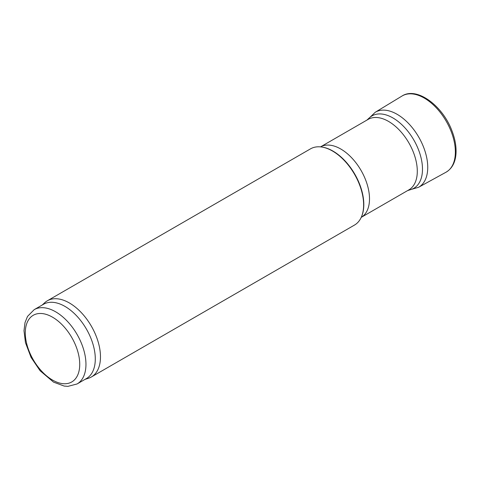 <?xml version="1.0" encoding="UTF-8"?>
<svg xmlns="http://www.w3.org/2000/svg" width="480" height="480" viewBox="0 0 480 480"><rect width="100%" height="100%" fill="white"/><g stroke="black" fill="none" stroke-linecap="round" stroke-linejoin="round"><path stroke-width="0.72" d="M366.894 120.108L369.582 117.66A41.796 24.132 60 0 1 372.024 115.878A41.796 24.132 60 0 1 392.928 117.948A41.796 24.132 60 0 1 420.234 154.782A41.796 24.132 60 0 1 413.826 188.274A41.796 24.132 60 0 1 411.054 189.492L407.592 190.602M388.518 121.392A40.698 23.496 60 0 1 415.104 157.254A40.698 23.496 60 0 1 408.864 189.87L361.224 217.374A40.698 23.496 60 0 0 367.272 184.71A40.698 23.496 60 0 0 340.722 148.98A40.698 23.496 60 0 0 320.526 146.88L368.166 119.376A40.698 23.496 60 0 1 388.518 121.392M42.162 305.052L44.796 302.658A43.998 25.404 60 0 1 47.364 300.774L310.518 148.848A43.998 25.404 60 0 1 321.414 146.982A43.998 25.404 60 0 1 332.514 151.026A43.998 25.404 60 0 1 361.578 216.552A43.998 25.404 60 0 1 354.516 225.054L91.362 376.986A43.998 25.404 60 0 1 88.452 378.27L85.062 379.356M47.364 300.774A43.998 25.404 60 0 1 69.366 302.958A43.998 25.404 60 0 1 98.106 341.73A43.998 25.404 60 0 1 91.362 376.986M34.17 309.666L43.506 304.278A42.9 24.768 60 0 1 64.956 306.402A42.9 24.768 60 0 1 92.982 344.202A42.9 24.768 60 0 1 86.406 378.576L77.07 383.97L67.92 386.358L64.164 386.064L53.562 382.14L40.074 370.728L31.074 357.414L25.464 342.654L24 330.72L25.014 322.596L27.516 316.41L34.17 309.666A42.9 24.768 60 0 1 55.62 311.79A42.9 24.768 60 0 1 83.646 349.59A42.9 24.768 60 0 1 77.07 383.97M321.414 146.982L321.936 147.054A43.644 25.2 60 0 1 332.946 151.068A43.644 25.2 60 0 1 361.776 216.066L361.578 216.552M52.512 317.178A38.496 22.23 60 0 1 76.086 377.94A38.496 22.23 60 0 1 28.932 350.718A38.496 22.23 60 0 1 52.512 317.178M445.878 172.296A43.998 25.398 -120 0 0 446.25 121.29A43.998 25.398 -120 0 0 401.886 96.108C416.664 86.256 442.614 105.564 451.944 130.788C455.058 138.87 456.414 146.466 456 153.576C455.388 162.474 452.016 168.714 445.878 172.296L418.596 187.278A43.326 25.014 -120 0 0 418.764 137.154A43.326 25.014 -120 0 0 375.276 112.242L401.886 96.108M411.498 189.348L418.596 187.278M375.276 112.242L369.93 117.354"/></g></svg>
